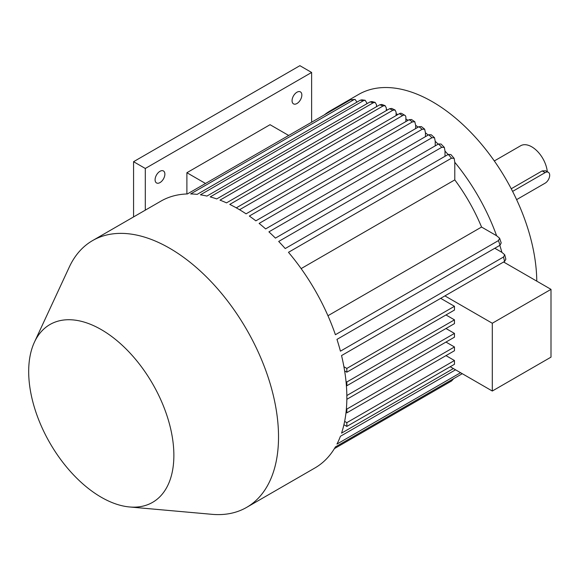 <?xml version="1.0" encoding="UTF-8"?>
<svg xmlns="http://www.w3.org/2000/svg" width="580" height="580" viewBox="0 0 580 580"><rect width="100%" height="100%" fill="white"/><g stroke="black" fill="none" stroke-linecap="round" stroke-linejoin="round"><path stroke-width="0.87" d="M159.986 182.599A6.916 3.995 120 0 0 164.502 176.501A6.916 3.995 120 0 0 163.444 170.962A6.916 3.995 120 0 0 159.986 171.303A6.916 3.995 120 0 0 155.462 177.4A6.916 3.995 120 0 0 156.528 182.939A6.916 3.995 120 0 0 159.986 182.599M296.953 103.523A6.916 3.995 120 0 0 301.469 97.425A6.916 3.995 120 0 0 300.411 91.879A6.916 3.995 120 0 0 296.953 92.22A6.916 3.995 120 0 0 292.436 98.317A6.916 3.995 120 0 0 293.494 103.863A6.916 3.995 120 0 0 296.953 103.523M494.312 160.957L520.688 145.732A22.134 12.782 60 0 1 531.759 146.827A22.134 12.782 60 0 1 547.295 171.687M511.234 188.768L542.169 170.911L545.736 170.788L548.361 172.303A6.46 3.726 120 0 0 545.127 172.623L542.169 170.911M324.358 114.862A147.581 85.209 60 0 1 330.455 110.707L358.629 94.438A147.581 85.209 60 0 1 432.426 101.746A147.581 85.209 60 0 1 536.775 281.14M405.877 121.568L405.877 118.972A147.581 85.209 60 0 1 408.066 120.306M415.664 128.586L415.664 125.331A147.581 85.209 60 0 1 418.173 127.136M425.445 136.655L425.445 132.769A147.581 85.209 60 0 1 428.2 135.067M435.225 145.856L435.225 141.339A147.581 85.209 60 0 1 438.175 144.152M445.012 156.281L445.012 151.126A147.581 85.209 60 0 1 448.108 154.498M301.136 268.605L454.792 179.894L454.792 162.284A147.581 85.209 60 0 1 496.603 235.734L481.56 227.048L327.954 315.73M499.837 245.355A147.581 85.209 60 0 1 501.881 252.336L494.812 248.255M504.216 261.66A147.581 85.209 60 0 1 504.39 262.45L551 289.355L551 357.142L492.297 391.029L450.218 366.734M34.416 342.193L69.274 267.097A154.041 88.936 60 0 1 92.582 240.584A154.041 88.936 60 0 1 169.606 248.218A154.041 88.936 60 0 1 270.236 383.96A154.041 88.936 60 0 1 246.623 507.391A154.041 88.936 60 0 1 212.012 514.322L129.543 506.963A102.66 59.276 60 0 1 101.282 497.263A102.66 59.276 60 0 1 34.416 342.193A102.66 59.276 60 0 1 101.282 329.614A102.66 59.276 60 0 1 172.427 437.864A102.66 59.276 60 0 1 129.543 506.963M334.406 448.623L451.537 380.995L453.727 378.624M462.267 373.694L335.407 446.934A154.041 88.936 60 0 1 314.947 467.951L246.623 507.391M460.571 372.708L336.965 444.07A154.041 88.936 60 0 0 340.424 436.276L455.547 369.808M453.4 368.575L341.54 433.151A154.041 88.936 60 0 0 343.918 424.734L346.84 426.423L346.84 422.653L344.636 421.385A154.041 88.936 60 0 1 343.918 424.734M454.792 162.284L454.154 158.391L451.537 158.173L288.477 252.314A154.041 88.936 60 0 1 335.407 334.718L498.466 240.577L499.612 238.213L501.2 242.911L500.025 245.238L336.965 339.387A154.041 88.936 60 0 1 340.424 351.168L503.483 257.027L504.723 254.772L505.854 259.209L504.6 261.435L341.54 355.576A154.041 88.936 60 0 1 343.918 366.741A154.041 88.936 60 0 1 344.636 370.924A154.041 88.936 60 0 1 346.028 381.517A154.041 88.936 60 0 1 346.376 385.49A154.041 88.936 60 0 1 346.84 395.538A154.041 88.936 60 0 1 346.84 399.308A154.041 88.936 60 0 1 346.376 408.835A154.041 88.936 60 0 1 346.028 412.395A154.041 88.936 60 0 1 344.636 421.385M451.537 158.173A154.041 88.936 -120 0 0 448.275 154.403L285.215 248.544A154.041 88.936 60 0 0 278.69 241.447L441.75 147.305A154.041 88.936 -120 0 0 438.487 143.971L275.427 238.112A154.041 88.936 60 0 0 268.91 231.855L431.97 137.714A154.041 88.936 -120 0 0 428.707 134.77L265.647 228.919A154.041 88.936 60 0 0 259.122 223.416L422.182 129.275A154.041 88.936 -120 0 0 418.92 126.701L255.86 220.842A154.041 88.936 60 0 0 249.342 216.05L412.402 121.909A154.041 88.936 -120 0 0 409.139 119.69L246.079 213.832A154.041 88.936 60 0 0 239.554 209.728L402.614 115.587L399.352 113.702A4.611 2.661 -60 0 1 401.657 113.47L404.92 115.355A4.611 2.661 120 0 0 402.614 115.587M396.096 115.587L396.096 112.165L395.045 109.997L392.834 110.272L229.774 204.414A154.041 88.936 60 0 1 236.292 207.843A154.041 88.936 60 0 1 237.923 208.771A154.041 88.936 60 0 1 239.554 209.728M392.834 110.272A154.041 88.936 -120 0 0 389.572 108.728L226.512 202.869A154.041 88.936 60 0 0 219.987 200.129L383.047 105.988A154.041 88.936 -120 0 0 379.784 104.791L216.731 198.933A154.041 88.936 60 0 0 210.207 196.91L373.266 102.769A154.041 88.936 -120 0 0 370.004 101.935L206.944 196.076A154.041 88.936 60 0 0 200.419 194.807L363.479 100.666A154.041 88.936 -120 0 0 360.224 100.231L197.164 194.373A154.041 88.936 60 0 0 190.639 193.938L353.699 99.796A154.041 88.936 -120 0 0 350.436 99.811L187.376 193.952A154.041 88.936 60 0 0 160.906 201.144L92.582 240.584M504.723 254.772L501.881 252.336M499.612 238.213L496.603 235.734M389.572 108.728L391.739 108.438L395.045 109.997M386.309 110.613L386.309 107.924L385.12 105.662L383.047 105.988M379.784 104.791L381.799 104.451L385.12 105.662M376.529 106.676L376.529 104.784L375.151 102.392L373.266 102.769M370.004 101.935L371.824 101.558L375.151 102.392M366.741 103.82L366.741 102.805L365.146 100.267L363.479 100.666M360.224 100.231L361.797 99.832L365.146 100.267M356.961 102.116L355.076 99.397L353.699 99.796M350.436 99.811L355.076 99.397M415.664 125.331L414.816 121.756L412.402 121.909M409.139 119.69L411.524 119.509L414.816 121.756M425.445 132.769L424.669 129.188L422.182 129.275M418.92 126.701L421.385 126.592L424.669 129.188M435.225 141.339L434.507 137.714L431.97 137.714M428.707 134.77L431.23 134.749L434.507 137.714M445.012 151.126L444.338 147.4L441.75 147.305M438.487 143.971L441.061 144.036L444.338 147.4M448.275 154.403L450.885 154.57L454.154 158.391M444.918 295.894L492.297 323.248L492.297 391.029M344.636 370.924L346.84 372.193L454.459 310.061L454.459 306.298L440.684 298.345M346.376 385.49L346.84 385.751L454.459 323.618L454.459 319.848L445.976 314.954M346.84 399.308L454.459 337.176L454.459 333.406L445.976 328.512M346.028 412.395L346.84 412.866L454.459 350.733L454.459 346.963L445.976 342.07M346.84 426.423L454.459 364.283L454.459 360.521L445.976 355.627M454.792 179.894A129.137 74.559 60 0 1 481.56 227.048M503.621 262L504.39 262.45M330.455 110.707A147.581 85.209 60 0 1 337.103 107.503M376.529 106.343A147.581 85.209 60 0 1 376.927 106.444M386.309 109.453A147.581 85.209 60 0 1 387.52 109.917M396.096 113.68A147.581 85.209 60 0 1 397.865 114.557M311.627 122.213L311.627 72.456L299.889 65.678L133.567 161.697L133.567 216.927M516.606 199.636L545.127 183.164A6.46 3.726 120 0 0 549.695 175.254A6.46 3.726 120 0 0 548.361 172.303M512.597 191.4L545.127 172.623M311.627 72.456L145.304 168.475L145.304 210.149M145.304 168.475L133.567 161.697M186.89 193.966L186.89 172.717L270.048 124.7L288.68 135.459M186.89 172.717L205.523 183.476M492.297 323.248L551 289.355M405.877 118.972L405.877 117.465A4.611 2.661 120 0 0 404.92 115.355M236.292 207.843L399.352 113.702M346.84 395.538L454.459 333.406M346.84 385.751L346.84 381.988L346.028 381.517M346.84 381.988L454.459 319.848M346.84 372.193L346.84 368.43L343.918 366.741M346.84 368.43L454.459 306.298M346.84 412.866L346.84 409.096L346.376 408.835M346.84 409.096L454.459 346.963M346.84 422.653L454.459 360.521M504.6 261.435A154.041 88.936 -120 0 0 503.483 257.027M500.025 245.238A154.041 88.936 -120 0 0 498.466 240.577"/></g></svg>
